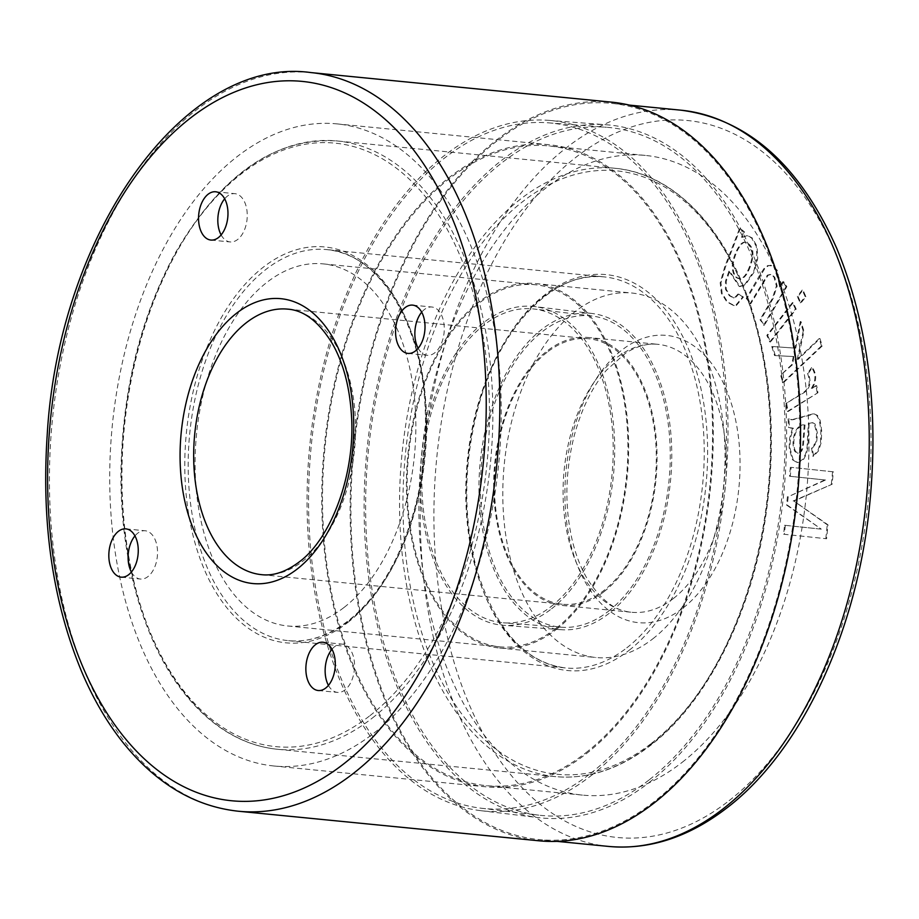 <?xml version="1.0" encoding="UTF-8"?>
<svg xmlns="http://www.w3.org/2000/svg" width="919" height="919" viewBox="0 0 919 919"><rect width="100%" height="100%" fill="white"/><g stroke="black" fill="none" stroke-linecap="round" stroke-linejoin="round"><path stroke-width="0.69" stroke-dasharray="4.59 3.45" d="M546.989 352.368A133.404 80.286 -84.4 0 0 494.79 498.029A133.404 80.286 -84.4 0 0 562.302 604.242A133.404 80.286 -84.4 0 0 655.258 479.339A133.404 80.286 -84.4 0 0 588.424 338.72A133.404 80.286 -84.4 0 0 546.989 352.368M608.631 611.112A156.391 94.117 -84.4 0 0 669.871 441.373A156.391 94.117 -84.4 0 0 591.905 315.975A156.391 94.117 -84.4 0 0 481.694 462.268A156.391 94.117 -84.4 0 0 561.291 627.229A156.391 94.117 -84.4 0 0 608.631 611.112M611.686 102.158A371.104 223.34 -84.4 0 0 496.421 140.125A371.104 223.34 -84.4 0 0 351.23 545.323A371.104 223.34 -84.4 0 0 539.039 840.805M649.411 782.31A348.117 209.509 -84.4 0 0 785.469 399.983A348.117 209.509 -84.4 0 0 606.689 124.789A348.117 209.509 -84.4 0 0 366.865 450.976A348.117 209.509 -84.4 0 0 538.545 817.634A348.117 209.509 -84.4 0 0 649.411 782.31M556.225 628.217A181.916 109.476 -84.4 0 0 627.401 429.598A181.916 109.476 -84.4 0 0 535.34 284.752A181.916 109.476 -84.4 0 0 408.576 455.077A181.916 109.476 -84.4 0 0 499.729 646.838A181.916 109.476 -84.4 0 0 556.225 628.217M344.166 607.367A181.916 109.476 -84.4 0 0 415.342 408.737A181.916 109.476 -84.4 0 0 323.281 263.891A181.916 109.476 -84.4 0 0 196.517 434.216A181.916 109.476 -84.4 0 0 287.658 625.977A181.916 109.476 -84.4 0 0 344.166 607.367M586.15 753.833A322.592 194.139 -84.4 0 0 712.363 401.603A322.592 194.139 -84.4 0 0 549.102 144.742A322.592 194.139 -84.4 0 0 324.315 446.783A322.592 194.139 -84.4 0 0 485.956 786.836A322.592 194.139 -84.4 0 0 586.15 753.833M374.09 732.971A322.592 194.139 -84.4 0 0 500.304 380.742A322.592 194.139 -84.4 0 0 337.043 123.893A322.592 194.139 -84.4 0 0 112.256 425.934A322.592 194.139 -84.4 0 0 273.896 765.986A322.592 194.139 -84.4 0 0 374.09 732.971M591.308 775.487A346.854 208.739 -84.4 0 0 726.872 394.55A346.854 208.739 -84.4 0 0 548.746 120.366A346.854 208.739 -84.4 0 0 309.795 445.359A346.854 208.739 -84.4 0 0 480.855 810.684A346.854 208.739 -84.4 0 0 591.308 775.487M551.067 606.563A157.654 94.887 -84.4 0 0 612.812 435.434A157.654 94.887 -84.4 0 0 534.203 309.025A157.654 94.887 -84.4 0 0 423.108 456.502A157.654 94.887 -84.4 0 0 503.336 622.806A157.654 94.887 -84.4 0 0 551.067 606.563M418.156 348.278A24.25 14.601 -84.4 0 0 427.197 355.308A24.25 14.601 -84.4 0 0 443.349 320.409A24.25 14.601 -84.4 0 0 431.941 307.026A24.25 14.601 -84.4 0 0 421.706 312.161M328.439 685.379A24.25 14.601 -84.4 0 0 337.48 692.409A24.25 14.601 -84.4 0 0 353.631 657.51A24.25 14.601 -84.4 0 0 342.224 644.127A24.25 14.601 -84.4 0 0 331.989 649.262M131.406 572.02A24.25 14.601 -84.4 0 0 140.446 579.05A24.25 14.601 -84.4 0 0 156.598 544.151A24.25 14.601 -84.4 0 0 145.191 530.768A24.25 14.601 -84.4 0 0 134.955 535.903M221.123 234.919A24.25 14.601 -84.4 0 0 230.164 241.95A24.25 14.601 -84.4 0 0 246.315 207.051A24.25 14.601 -84.4 0 0 234.908 193.668A24.25 14.601 -84.4 0 0 224.673 198.803M760.76 319.801L764.344 325.36L786.848 286.671L783.643 281.685L780.449 287.188L777.279 270.324L773.005 266.039L771.144 265.361L768.652 265.568L764.734 268.647L747.009 298.422L750.605 304.017L768.135 275.229L771.478 274.413L774.728 277.159L777.175 286.016L773.017 298.732L760.76 319.801L759.99 319.72L764.344 325.36M798.025 296.469L800.954 303.006L805.917 296.653L802.988 290.117L798.025 296.469L797.255 296.389L800.185 302.925L800.954 303.006M786.687 403.59L788.1 411.528L817.956 392.712L816.692 385.635L812.097 388.53C816.738 381.04 816.83 374.079 812.396 367.634L808.249 373.436C811.879 382.741 809.88 389.518 802.253 393.769L785.917 403.51L787.33 411.459L788.1 411.528M785.297 525.346L784.389 534.295L826.595 538.764L827.996 524.829L793.924 501.05L832.097 484.267L833.361 471.815L791.156 467.357L790.248 476.306L825.584 480.04L788.192 496.719L787.342 505.117L821.276 529.149L784.527 525.266L783.62 534.226L784.389 534.295M789.387 427.599L793.315 428.185L790.397 438.237L789.938 447.921L793.177 459.787L797.6 462.487L799.748 462.177L803.757 459.144L806.491 453.768L807.858 447.116L809.088 423.613L812.97 422.797L815.096 424.084L817.451 433.159L816.669 442.476L812.339 448.173L813.533 456.238L818.611 450.804L821.276 442.28L821.678 430.62L820.162 420.523L817.462 415.377L814.303 413.964L792.706 419.799L788.881 418.949L789.387 427.599L788.617 427.519L793.315 428.185M781.368 375.274L783.62 382.603L822.241 345.946L819.978 338.606L797.991 359.49L803.976 331.196L801.035 321.639L795.739 348.186L772.534 346.532L775.326 355.619L794.073 356.561L792.431 364.774L780.599 375.193L782.85 382.534L783.62 382.603M767.618 335.446L770.547 341.983L796.187 309.117L793.258 302.581L767.618 335.446L766.837 335.366L769.766 341.902L770.547 341.983M740.496 228.153L725.493 266.889L720.956 282.891L722.162 293.391L727.664 302.041L734.247 305.522L736.487 305.372L743.437 297.032L738.761 294.103L735.326 297.767L733.994 297.871L730.065 295.757L726.205 289.221L726.251 281.237L729.732 271.197L739.967 286.556L745.366 284.856L754.465 271.565L757.716 258.515L757.084 246.464L752.282 237.987L747.71 235.701L742.276 237.401L744.424 231.841L739.726 228.084L724.723 266.809L720.186 282.822L721.381 293.31L726.895 301.96L733.477 305.453L735.717 305.292L742.667 296.952L743.437 297.032M585.897 752.741A321.386 193.415 -84.4 0 0 711.628 401.844A321.386 193.415 -84.4 0 0 548.988 145.949A321.386 193.415 -84.4 0 0 325.05 446.864A321.386 193.415 -84.4 0 0 486.071 785.63A321.386 193.415 -84.4 0 0 585.897 752.741M590.779 773.27A344.372 207.246 -84.4 0 0 725.378 395.055A344.372 207.246 -84.4 0 0 548.517 122.836A344.372 207.246 -84.4 0 0 311.277 445.508A344.372 207.246 -84.4 0 0 481.108 808.215A344.372 207.246 -84.4 0 0 590.779 773.27M551.595 608.78A160.147 96.38 -84.4 0 0 614.306 434.963A160.147 96.38 -84.4 0 0 534.467 306.555A160.147 96.38 -84.4 0 0 421.614 456.364A160.147 96.38 -84.4 0 0 503.118 625.276A160.147 96.38 -84.4 0 0 551.595 608.78M556.489 629.297A183.134 110.211 -84.4 0 0 628.136 429.357A183.134 110.211 -84.4 0 0 535.455 283.546A183.134 110.211 -84.4 0 0 407.852 455.008A183.134 110.211 -84.4 0 0 499.603 648.044A183.134 110.211 -84.4 0 0 556.489 629.297M654.041 801.747A369.897 222.605 95.6 0 1 539.154 839.598A369.897 222.605 95.6 0 1 353.826 449.69A369.897 222.605 95.6 0 1 611.572 103.365A369.897 222.605 95.6 0 1 798.76 397.881A369.897 222.605 95.6 0 1 654.041 801.747M604.001 591.675A134.622 81.01 95.6 0 1 562.187 605.449A134.622 81.01 95.6 0 1 494.744 463.555A134.622 81.01 95.6 0 1 588.539 337.514A134.622 81.01 95.6 0 1 656.671 444.693A134.622 81.01 95.6 0 1 604.001 591.675M652.869 638.785A183.134 110.211 -84.4 0 0 724.517 438.834A183.134 110.211 -84.4 0 0 631.847 293.023A183.134 110.211 -84.4 0 0 504.244 464.486A183.134 110.211 -84.4 0 0 595.994 657.522A183.134 110.211 -84.4 0 0 652.869 638.785M682.289 762.23A321.386 193.415 -84.4 0 0 808.019 411.321A321.386 193.415 -84.4 0 0 645.379 155.426A321.386 193.415 -84.4 0 0 421.43 456.341A321.386 193.415 -84.4 0 0 582.462 795.107A321.386 193.415 -84.4 0 0 682.289 762.23M648.883 780.093A345.636 208.016 95.6 0 1 538.81 815.164A345.636 208.016 95.6 0 1 368.358 451.114A345.636 208.016 95.6 0 1 606.471 127.259A345.636 208.016 95.6 0 1 783.976 400.489A345.636 208.016 95.6 0 1 648.883 780.093M609.159 613.329A158.872 95.61 95.6 0 1 561.072 629.699A158.872 95.61 95.6 0 1 480.212 462.119A158.872 95.61 95.6 0 1 592.169 313.505A158.872 95.61 95.6 0 1 671.375 440.89A158.872 95.61 95.6 0 1 609.159 613.329M783.62 534.226L826.595 538.764M825.825 538.683L827.226 524.749L827.996 524.829M827.226 524.749L793.924 501.05M793.154 500.981L832.097 484.267M831.327 484.187L832.591 471.746L833.361 471.815M832.591 471.746L791.156 467.357M790.386 467.277L789.478 476.226L790.248 476.306M789.478 476.226L825.584 480.04M824.814 479.971L788.192 496.719M787.411 496.651L786.572 505.036L787.342 505.117M786.572 505.036L821.276 529.149M820.506 529.08L784.527 525.266M792.546 428.116L789.628 438.168L789.157 447.84L792.408 459.718L796.83 462.406L798.979 462.096L802.988 459.063L805.722 453.699L807.089 447.036L808.318 423.533L809.088 423.613M808.318 423.533L812.201 422.717L814.314 424.004L816.681 433.09L815.9 442.395L811.569 448.104L812.339 448.173M811.569 448.104L812.764 456.157L813.533 456.238M812.764 456.157L817.841 450.724L820.506 442.2L820.908 430.54L819.392 420.442L816.692 415.296L812.97 413.849L791.937 419.719L788.881 418.949M795.728 451.631C790.742 442.843 796.118 423.429 805.021 425.026L803.252 447.22L801.747 451.068L799.358 453.056L794.946 451.551C789.972 442.763 795.349 423.349 804.251 424.957L805.021 425.026M804.251 424.957L802.482 447.139L800.977 450.988L798.588 452.987L797.359 453.147L794.946 451.551M788.1 418.869L788.617 427.519M787.33 411.459L817.956 392.712M817.186 392.643L815.923 385.566L816.692 385.635M815.923 385.566L812.097 388.53M811.328 388.461C815.957 380.96 816.061 373.999 811.626 367.566L812.396 367.634M811.626 367.566L807.479 373.355L808.249 373.436M807.479 373.355C811.109 382.66 809.111 389.438 801.483 393.7L785.917 403.51M782.85 382.534L821.471 345.866L822.241 345.946M821.471 345.866L819.208 338.537L819.978 338.606M819.208 338.537L797.221 359.409L797.991 359.49M797.221 359.409L803.206 331.127L803.976 331.196M803.206 331.127L800.265 321.558L801.035 321.639M800.265 321.558L794.969 348.106L795.739 348.186M794.969 348.106L772.534 346.532M771.765 346.463L774.556 355.55L775.326 355.619M774.556 355.55L794.073 356.561M793.304 356.492L791.661 364.694L792.431 364.774M791.661 364.694L780.599 375.193M800.185 302.925L805.147 296.573L805.917 296.653M805.147 296.573L802.218 290.036L802.988 290.117M802.218 290.036L797.255 296.389M769.766 341.902L795.417 309.048L796.187 309.117M795.417 309.048L792.488 302.512L793.258 302.581M792.488 302.512L766.837 335.366M763.574 325.292L786.078 286.602L786.848 286.671M786.078 286.602L782.873 281.616L783.643 281.685M782.873 281.616L779.668 287.107L780.449 287.188M779.668 287.107L776.509 270.255L772.224 265.959L767.882 265.488L763.965 268.578L760.036 274.62L746.239 298.353L747.009 298.422M746.239 298.353L750.605 304.017M749.835 303.948L767.365 275.149L770.708 274.333L773.959 277.078L776.406 285.947L772.247 298.664L759.99 319.72M742.667 296.952L738.761 294.103M737.991 294.023L734.545 297.699L733.213 297.802L729.295 295.688L725.436 289.152L725.482 281.168L728.951 271.128L729.732 271.197M728.951 271.128L739.198 286.487L744.597 284.775L753.695 271.484L756.946 258.434L756.314 246.395L751.512 237.906L746.94 235.632L742.276 237.401M741.507 237.32L743.655 231.772L744.424 231.841M749.444 266.774C746.251 275.183 742.759 279.158 738.945 278.687C735.223 277.917 733.029 274.471 732.34 268.348C731.432 259.158 739.657 239.87 745.723 242.363C752.81 246.062 754.062 254.195 749.444 266.774M750.226 266.855C747.021 275.263 743.528 279.227 739.715 278.767C735.993 277.998 733.799 274.551 733.109 268.428C732.202 259.238 740.438 239.939 746.492 242.432C753.591 246.131 754.832 254.276 750.226 266.855M743.655 231.772L739.726 228.084M310.944 72.578A371.104 223.34 -84.4 0 0 52.36 420.04A371.104 223.34 -84.4 0 0 238.297 811.224M562.302 604.242L261.57 574.662A133.404 80.286 -84.4 0 0 303.006 561.015A133.404 80.286 -84.4 0 0 355.193 415.354A133.404 80.286 -84.4 0 0 287.681 309.14L588.424 338.72M349.186 620.543A196.471 118.241 -84.4 0 0 426.06 406.037A196.471 118.241 -84.4 0 0 326.624 249.6A196.471 118.241 -84.4 0 0 189.728 433.55A196.471 118.241 -84.4 0 0 288.164 640.646A196.471 118.241 -84.4 0 0 349.186 620.543M626.792 647.849A196.471 118.241 -84.4 0 0 703.667 433.331A196.471 118.241 -84.4 0 0 604.231 276.906A196.471 118.241 -84.4 0 0 467.334 460.856A196.471 118.241 -84.4 0 0 565.771 667.952A196.471 118.241 -84.4 0 0 626.792 647.849M650.009 745.309A305.613 183.926 -84.4 0 0 769.582 411.62A305.613 183.926 -84.4 0 0 614.914 168.28A305.613 183.926 -84.4 0 0 401.959 454.423A305.613 183.926 -84.4 0 0 555.087 776.578A305.613 183.926 -84.4 0 0 650.009 745.309M372.402 718.003A305.613 183.926 -84.4 0 0 491.975 384.314A305.613 183.926 -84.4 0 0 337.307 140.975A305.613 183.926 -84.4 0 0 124.352 427.117A305.613 183.926 -84.4 0 0 277.481 749.272A305.613 183.926 -84.4 0 0 372.402 718.003M651.422 743.333A303.19 182.467 -84.4 0 0 703.92 220.813A303.19 182.467 -84.4 0 0 405.451 453.699A303.19 182.467 -84.4 0 0 651.422 743.333M629.239 650.204A198.895 119.7 -84.4 0 0 663.679 307.44A198.895 119.7 -84.4 0 0 467.874 460.212A198.895 119.7 -84.4 0 0 629.239 650.204M347.773 622.519A198.895 119.7 -84.4 0 0 382.212 279.755A198.895 119.7 -84.4 0 0 186.419 432.527A198.895 119.7 -84.4 0 0 347.773 622.519M369.966 715.648A303.19 182.467 -84.4 0 0 422.464 193.139A303.19 182.467 -84.4 0 0 123.985 426.025A303.19 182.467 -84.4 0 0 369.966 715.648M683.173 607.918A144.317 86.857 -84.4 0 0 708.17 359.203A144.317 86.857 -84.4 0 0 566.093 470.057A144.317 86.857 -84.4 0 0 683.173 607.918M729.1 800.667A360.191 216.769 -84.4 0 0 791.466 179.929A360.191 216.769 -84.4 0 0 436.87 456.594A360.191 216.769 -84.4 0 0 729.1 800.667M680.968 110.188A369.897 222.605 -84.4 0 0 423.222 456.513A369.897 222.605 -84.4 0 0 608.562 846.422M673.397 598.499A134.622 81.01 -84.4 0 0 726.067 451.516A134.622 81.01 -84.4 0 0 657.947 344.338A134.622 81.01 -84.4 0 0 564.14 470.379A134.622 81.01 -84.4 0 0 631.594 612.272A134.622 81.01 -84.4 0 0 673.397 598.499M287.658 625.977L499.729 646.838M323.281 263.891L535.34 284.752M549.102 144.742L337.043 123.893M485.956 786.836L273.896 765.986M407.91 353.413L427.197 355.308M412.665 305.131L431.941 307.026M318.192 690.514L337.48 692.409M322.948 642.232L342.224 644.127M121.159 577.155L140.446 579.05M125.914 528.873L145.191 530.768M210.876 240.054L230.164 241.95M215.632 191.772L234.908 193.668M480.855 810.684L538.545 817.634M548.746 120.366L606.689 124.789M591.905 315.975L534.203 309.025M561.291 627.229L503.336 622.806M604.231 276.906L326.624 249.6C374.504 252.254 418.938 315.297 424.704 400.098C428.633 459.19 418.467 513.239 394.228 562.267C381.167 587.505 365.819 607.011 348.209 620.796C328.232 636.04 308.221 642.657 288.164 640.646L565.771 667.952C525.806 663.036 496.214 630.514 477.018 570.412C462.785 517.604 463.36 462.602 478.707 405.417C500.901 323.362 556.765 270.175 604.231 276.906M614.914 168.28L337.307 140.975C275.413 137.138 221.525 174.288 175.644 252.438C141.871 314.332 123.697 384.831 121.124 463.923C118.574 554.123 142.319 640.543 183.708 692.547C195.437 707.469 208.245 719.577 222.122 728.87C239.664 740.542 258.113 747.354 277.481 749.272L555.087 776.578C587.769 779.611 619.739 769.1 650.985 745.056C704.965 703.632 748.307 620.336 764.045 527.161C776.934 449.081 772.845 376.388 751.765 309.094C725.631 226.855 672.742 173.232 614.914 168.28M629.526 105.122L611.572 103.365M557.109 841.367L539.154 839.598M562.187 605.449L631.594 612.272C615.075 611.158 600.027 599.533 586.448 577.431C580.509 567.023 575.811 554.846 572.388 540.923C564.519 507.15 565.116 472.148 574.168 435.928C581.486 408.76 592.273 386.83 606.529 370.127L625.667 353.091C636.97 346.095 647.723 343.166 657.947 344.338L588.539 337.514M499.603 648.044L595.994 657.522M535.455 283.546L631.847 293.023M645.379 155.426L548.988 145.949M582.462 795.107L486.071 785.63M481.108 808.215L538.81 815.164M548.517 122.836L606.471 127.259M592.169 313.505L534.467 306.555M561.072 629.699L503.118 625.276M791.512 428.231L790.742 428.162M797.612 462.441L796.842 462.36M812.982 422.786L812.212 422.717M814.268 413.964L813.499 413.883M791.673 419.799L790.903 419.719M798.209 453.262L797.439 453.182M771.144 265.361L770.375 265.292M770.811 274.563L770.042 274.494M734.247 305.545L733.465 305.464M733.994 297.894L733.224 297.813M739.967 286.544L739.198 286.464M747.698 235.85L746.929 235.769M738.979 278.606L739.749 278.687M745.7 242.352L746.481 242.421"/><path stroke-width="1.38" d="M238.297 811.224L539.039 840.805A371.104 223.34 -84.4 0 0 654.305 802.827A371.104 223.34 -84.4 0 0 799.496 397.64A371.104 223.34 -84.4 0 0 611.686 102.158L310.944 72.578C185.397 55.071 58.644 232.231 47.179 435.319C41.286 524.301 53.049 603.737 82.48 673.627C93.979 700.221 107.695 723.448 123.617 743.299C156.563 783.85 194.794 806.491 238.297 811.224A371.104 223.34 -84.4 0 0 353.562 773.258A371.104 223.34 -84.4 0 0 498.753 368.059A371.104 223.34 -84.4 0 0 310.944 72.578M227.039 205.155A24.25 14.601 95.6 0 1 210.876 240.054A24.25 14.601 95.6 0 1 198.734 214.483A24.25 14.601 95.6 0 1 215.632 191.772A24.25 14.601 95.6 0 1 227.039 205.155M137.322 542.256A24.25 14.601 95.6 0 1 121.159 577.155A24.25 14.601 95.6 0 1 109.016 551.584A24.25 14.601 95.6 0 1 125.914 528.873A24.25 14.601 95.6 0 1 137.322 542.256M334.355 655.615A24.25 14.601 95.6 0 1 318.192 690.514A24.25 14.601 95.6 0 1 306.05 664.942A24.25 14.601 95.6 0 1 322.948 642.232A24.25 14.601 95.6 0 1 334.355 655.615M424.073 318.514A24.25 14.601 95.6 0 1 407.91 353.413A24.25 14.601 95.6 0 1 395.756 327.842A24.25 14.601 95.6 0 1 412.665 305.131A24.25 14.601 95.6 0 1 424.073 318.514M421.706 312.161A24.25 14.601 -84.4 0 0 418.156 348.278M331.989 649.262A24.25 14.601 -84.4 0 0 328.439 685.379M134.955 535.903A24.25 14.601 -84.4 0 0 131.406 572.02M224.673 198.803A24.25 14.601 -84.4 0 0 221.123 234.919M297.354 568.918A143.111 86.122 -84.4 0 0 322.132 322.293A143.111 86.122 -84.4 0 0 181.25 432.217A143.111 86.122 -84.4 0 0 297.354 568.918M343.786 763.827A361.408 217.504 -84.4 0 0 406.37 140.998A361.408 217.504 -84.4 0 0 50.579 418.593A361.408 217.504 -84.4 0 0 343.786 763.827M246.246 322.787A133.404 80.286 -84.4 0 0 194.058 468.449A133.404 80.286 -84.4 0 0 261.57 574.662C273.414 576.087 285.924 571.871 299.1 562.026C331.139 538.741 355.837 473.354 351.391 414.331C349.53 386.508 343.281 363.097 332.644 344.108C319.123 321.903 304.143 310.243 287.681 309.14A133.404 80.286 -84.4 0 0 246.246 322.787M680.968 110.188C747.733 118.873 799.633 164.903 836.692 248.268C869.374 327.21 879.954 416.468 868.421 516.041C853.682 639.004 798.921 752.73 727.354 807.56C689.101 837.129 649.503 850.086 608.562 846.422A369.897 222.605 -84.4 0 0 723.448 808.571A369.897 222.605 -84.4 0 0 868.168 404.705A369.897 222.605 -84.4 0 0 680.968 110.188L629.526 105.122M608.562 846.422L557.109 841.367"/></g></svg>
